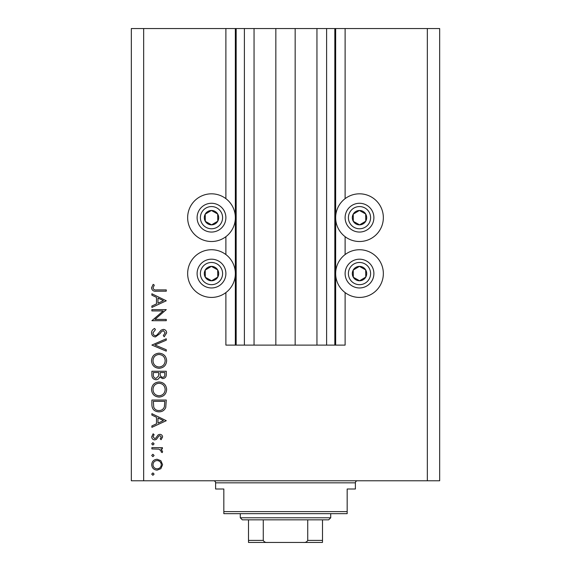 <?xml version="1.0" encoding="UTF-8"?>
<svg xmlns="http://www.w3.org/2000/svg" width="571" height="571" viewBox="0 0 571 571"><rect width="100%" height="100%" fill="white"/><g stroke="black" fill="none" stroke-linecap="round" stroke-linejoin="round"><path stroke-width="0.86" d="M254.052 28.55L254.052 345.112L275.836 345.112L275.836 28.55L225.888 28.55L225.888 198.651M225.888 236.68L225.888 254.566M225.888 292.595L225.888 345.112L236.166 345.112L236.166 28.55M244.388 28.55L244.388 345.112L236.166 345.112M254.052 345.112L244.388 345.112M275.836 345.112L295.164 345.112L295.164 28.55L275.836 28.55M326.612 28.55L326.612 345.112L334.834 345.112L334.834 28.55L316.948 28.55L316.948 345.112L295.164 345.112M316.948 28.55L295.164 28.55M326.612 345.112L316.948 345.112M334.834 28.55L335.655 28.55L335.655 345.112L334.834 345.112M345.112 292.595L345.112 345.112L335.655 345.112M427.336 28.55L427.336 480.782L439.67 480.782L439.67 28.55L345.112 28.55L345.112 198.651M345.112 236.68L345.112 254.566M345.112 28.55L335.655 28.55M359.502 193.819A23.846 23.846 0 0 0 335.655 217.665A23.846 23.846 0 0 0 359.502 241.512A23.846 23.846 0 0 0 383.348 217.665A23.846 23.846 0 0 0 359.502 193.819M359.502 249.734A23.846 23.846 0 0 1 383.348 273.58A23.846 23.846 0 0 1 359.502 297.42A23.846 23.846 0 0 1 335.655 273.58A23.846 23.846 0 0 1 359.502 249.734M211.498 241.512A23.846 23.846 0 0 1 187.652 217.665A23.846 23.846 0 0 1 211.498 193.819A23.846 23.846 0 0 1 235.345 217.665A23.846 23.846 0 0 1 211.498 241.512M211.498 297.42A23.846 23.846 0 0 0 235.345 273.58A23.846 23.846 0 0 0 211.498 249.734A23.846 23.846 0 0 0 187.652 273.58A23.846 23.846 0 0 0 211.498 297.42M163.185 310.931L151.886 310.931L151.886 309.639L166.275 309.639L154.948 319.417L166.275 319.417L166.275 320.709L151.886 320.709L163.185 310.931M155.412 336.94C152.999 336.647 151.7 335.277 151.515 332.829C151.686 330.787 152.735 329.324 154.662 328.453L155.391 329.674L152.992 332.829C153.049 334.463 153.863 335.405 155.433 335.648L156.847 335.134L161.093 330.181L163.285 329.381C165.39 329.603 166.511 330.787 166.646 332.922L164.205 336.762L163.32 335.591L165.169 332.779L163.349 330.673L161.486 331.615L160.058 333.55L155.412 336.94M151.886 345.062L166.275 338.789L166.275 340.173L154.934 344.97L166.275 349.766L166.275 351.151L151.886 345.062M151.515 360.765C151.915 356.147 154.413 353.62 159.016 353.178C163.634 353.563 166.175 356.054 166.646 360.651C166.275 365.333 163.756 367.881 159.088 368.302C154.463 367.895 151.936 365.383 151.515 360.765M151.515 389.543C151.915 384.925 154.413 382.399 159.016 381.956C163.634 382.342 166.175 384.833 166.646 389.429C166.275 394.111 163.756 396.659 159.088 397.081C154.463 396.674 151.936 394.161 151.515 389.543M151.886 413.682L166.275 420.699L151.886 427.336L151.886 425.93L156.497 423.803L156.497 417.28L151.886 415.096L151.886 413.682M151.7 474.101L152.9 472.902L154.099 474.101L152.9 475.3L151.7 474.101M427.336 480.782L131.33 480.782L131.33 28.55L143.664 28.55L143.664 480.782M225.888 28.55L143.664 28.55M157.118 459.248L160.844 460.69L162.585 464.701L160.851 468.691L157.118 470.133C153.785 469.833 151.979 468.02 151.7 464.701C151.979 461.375 153.777 459.555 157.118 459.248M151.7 455.472L152.9 454.273L154.099 455.472L152.9 456.672L151.7 455.472M151.886 448.92L151.886 447.628L162.4 447.628L162.4 448.92L160.851 448.92L162.585 451.483L162.228 452.61L161.108 451.904L161.293 451.24L159.031 449.149L151.886 448.92M151.7 443.845L152.9 442.646L154.099 443.845L152.9 445.045L151.7 443.845M159.83 434.345C161.507 434.452 162.428 435.338 162.585 437.001L161.086 439.699L160.187 438.821L161.293 437.001L159.88 435.637L158.924 435.994L156.368 439.392L154.741 439.884C152.864 439.713 151.85 438.685 151.7 436.801L153.128 433.796L154.099 434.652L152.992 436.736L154.684 438.592L155.69 438.235L158.21 434.831L159.83 434.345M158.902 411.841C154.27 411.57 151.929 409.122 151.886 404.496L151.886 400.035L166.275 400.035L165.754 407.508C164.441 410.421 162.157 411.869 158.902 411.841M151.886 375.147L151.886 371.257L166.275 371.257L166.275 374.062C166.439 376.739 165.247 378.259 162.706 378.637L159.652 376.974C159.045 378.737 157.824 379.658 155.969 379.744C153.314 379.408 151.95 377.881 151.886 375.147M151.886 293.772L166.275 300.789L151.886 307.426L151.886 306.02L156.497 303.893L156.497 297.37L151.886 295.186L151.886 293.772M152.992 287.912C153.52 289.576 154.755 290.239 156.704 289.904L166.275 289.904L166.275 291.196L156.561 291.196C153.678 291.588 151.993 290.468 151.515 287.834L153.178 284.365L154.284 285.129L152.992 287.912M157.104 468.841C159.644 468.605 161.036 467.228 161.293 464.694C161.043 462.16 159.644 460.776 157.104 460.54C154.577 460.776 153.206 462.16 152.992 464.694C153.206 467.228 154.577 468.613 157.104 468.841M157.974 423.125L163.47 420.591L157.974 417.986L157.974 423.125M164.798 401.327L153.363 401.327L153.727 407.087C154.648 409.4 156.375 410.556 158.902 410.549C161.622 410.535 163.456 409.271 164.398 406.759L164.798 401.327M159.088 395.789C162.842 395.396 164.862 393.298 165.169 389.486C164.833 385.696 162.785 383.619 159.024 383.248C155.298 383.641 153.285 385.725 152.992 389.486C153.271 393.319 155.305 395.418 159.088 395.789M164.798 374.298L164.798 372.549L160.187 372.549L160.187 373.413C159.93 375.554 160.758 376.867 162.685 377.345C164.248 377.031 164.948 376.018 164.798 374.298M158.709 373.405L158.709 372.549L153.363 372.549L153.363 374.383C153.107 376.596 153.977 377.952 155.969 378.452L158.538 376.096L158.709 373.405M159.088 367.01C162.842 366.618 164.862 364.519 165.169 360.708C164.833 356.918 162.785 354.841 159.024 354.47C155.298 354.862 153.285 356.946 152.992 360.708C153.271 364.541 155.305 366.639 159.088 367.01M157.974 303.215L163.47 300.681L157.974 298.076L157.974 303.215M207.98 223.939A7.195 7.195 0 0 0 217.679 213.989A7.195 7.195 0 0 0 205.225 214.146A7.195 7.195 0 0 0 207.98 223.939M208.451 223.104L211.591 224.86L217.772 221.184L217.679 213.989L211.406 210.471L205.225 214.146L205.317 221.341L208.451 223.104M218.529 205.11A14.389 14.389 0 0 1 224.053 224.696A14.389 14.389 0 0 1 204.468 230.22A14.389 14.389 0 0 1 198.944 210.635A14.389 14.389 0 0 1 218.529 205.11A14.389 14.389 0 0 0 198.944 210.635A14.389 14.389 0 0 0 204.468 230.22M205.317 221.341L211.591 224.86L217.772 221.184L217.679 213.989L211.406 210.471L205.225 214.154M355.983 223.939A7.195 7.195 0 0 0 365.683 213.989A7.195 7.195 0 0 0 353.228 214.146A7.195 7.195 0 0 0 355.983 223.939M356.454 223.104L359.594 224.86L365.775 221.184L365.683 213.989L359.409 210.471L353.228 214.146L353.321 221.341L356.454 223.104M366.532 205.11A14.389 14.389 0 0 1 372.056 224.696A14.389 14.389 0 0 1 352.471 230.22A14.389 14.389 0 0 1 346.947 210.635A14.389 14.389 0 0 1 366.532 205.11A14.389 14.389 0 0 0 346.947 210.635A14.389 14.389 0 0 0 352.471 230.22M353.321 221.341L359.594 224.86L365.775 221.184L365.683 213.989L359.409 210.471L353.228 214.154M355.983 279.854A7.195 7.195 0 0 0 365.683 269.897A7.195 7.195 0 0 0 353.228 270.062A7.195 7.195 0 0 0 355.983 279.854M356.454 279.012L359.594 280.775L365.775 277.092L365.683 269.897L359.409 266.386L353.228 270.062L353.321 277.256L356.454 279.012M366.532 261.026A14.389 14.389 0 0 1 372.056 280.611A14.389 14.389 0 0 1 352.471 286.128A14.389 14.389 0 0 1 346.947 266.543A14.389 14.389 0 0 1 366.532 261.026A14.389 14.389 0 0 0 346.947 266.543A14.389 14.389 0 0 0 352.471 286.128M359.594 280.775L365.775 277.092L365.683 269.897L359.409 266.386L353.228 270.062L353.321 277.256L359.594 280.775M207.98 279.854A7.195 7.195 0 0 0 217.679 269.897A7.195 7.195 0 0 0 205.225 270.062A7.195 7.195 0 0 0 207.98 279.854M208.451 279.012L211.591 280.775L217.772 277.092L217.679 269.897L211.406 266.386L205.225 270.062L205.317 277.256L208.451 279.012M218.529 261.026A14.389 14.389 0 0 1 224.053 280.611A14.389 14.389 0 0 1 204.468 286.128A14.389 14.389 0 0 1 198.944 266.543A14.389 14.389 0 0 1 218.529 261.026A14.389 14.389 0 0 0 198.944 266.543A14.389 14.389 0 0 0 204.468 286.128M211.591 280.775L217.772 277.092L217.679 269.897L211.406 266.386L205.225 270.062L205.317 277.256L211.591 280.775M213.554 480.782A2.056 2.056 0 0 1 215.61 482.838L215.61 489.004L223.832 489.004L223.832 511.616L347.168 511.616L347.168 489.004L355.39 489.004L355.39 482.838L215.61 482.838M357.446 480.782A2.056 2.056 0 0 0 355.39 482.838M347.168 511.616L347.168 513.672L223.832 513.672L223.832 511.616M308.319 542.45L262.681 542.45L308.319 542.45M330.723 517.783L328.668 519.838L242.332 519.838L240.277 517.783L330.723 517.783L330.723 513.672M240.277 517.783L240.277 513.672M322.501 519.838L322.501 541.808M322.501 542.45L248.499 542.45L248.499 540.394L248.499 542.45M303.422 542.45C305.406 542.664 306.848 541.979 307.733 540.394L322.501 540.394M307.733 519.838L307.733 540.394M263.267 519.838L263.267 540.394C264.137 541.972 265.579 542.657 267.578 542.45M248.499 519.838L248.499 540.394L263.267 540.394M235.345 28.55L235.345 345.112M206.074 227.351A11.099 11.099 0 0 0 221.184 223.09A11.099 11.099 0 0 0 216.923 207.98A11.099 11.099 0 0 0 201.813 212.241A11.099 11.099 0 0 0 206.074 227.351M354.077 227.351A11.099 11.099 0 0 0 369.187 223.09A11.099 11.099 0 0 0 364.926 207.98A11.099 11.099 0 0 0 349.816 212.241A11.099 11.099 0 0 0 354.077 227.351M354.077 283.259A11.099 11.099 0 0 0 369.187 279.005A11.099 11.099 0 0 0 364.926 263.895A11.099 11.099 0 0 0 349.816 268.149A11.099 11.099 0 0 0 354.077 283.259M206.074 283.259A11.099 11.099 0 0 0 221.184 279.005A11.099 11.099 0 0 0 216.923 263.895A11.099 11.099 0 0 0 201.813 268.149A11.099 11.099 0 0 0 206.074 283.259"/></g></svg>
